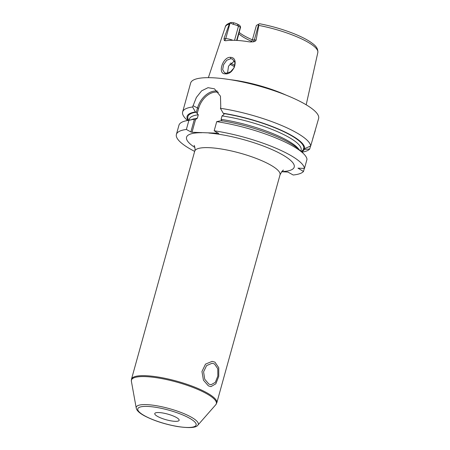 <?xml version="1.0" encoding="UTF-8"?>
<svg xmlns="http://www.w3.org/2000/svg" width="450" height="450" viewBox="0 0 450 450"><rect width="100%" height="100%" fill="white"/><g stroke="black" fill="none" stroke-linecap="round" stroke-linejoin="round"><path stroke-width="0.67" d="M230.974 22.5C227.379 23.799 225.495 25.256 225.315 26.865A48.004 11.126 15.5 0 1 229.331 24.024L230.974 22.5L232.464 22.523L233.854 22.843L233.032 24.244A6.322 1.468 15.5 0 1 238.472 26.179L240.289 27.18L240.621 26.977L239.687 25.346L237.476 24.131A4.213 0.979 -164.5 0 0 233.854 22.843M259.459 23.794L258.491 24.272L258.817 25.414A48.004 11.126 15.5 0 1 306.652 41.473A48.004 11.126 -164.5 0 1 317.829 52.521L306.191 104.799M230.282 22.944L233.032 24.244M239.237 32.445A37.052 8.589 -164.5 0 0 252.399 39.819M238.871 33.767A35.831 8.308 15.5 0 0 245.402 38.306A35.831 8.308 -164.5 0 0 251.736 41.389M240.621 26.977L237.026 40.427M250.847 42.047L252.225 40.438L256.337 25.616A6.322 1.468 15.5 0 1 256.562 25.352L258.491 24.272M252.225 40.438A6.322 1.468 15.5 0 1 254.334 39.932L256.095 40.016L258.817 25.414M256.095 40.016C255.87 41.001 254.796 41.614 252.877 41.867L249.502 41.889A48.943 11.346 -164.5 0 0 225.681 40.77L224.291 40.523L223.987 38.503L225.748 38.587L230.04 23.119M286.172 95.164A51.053 11.835 -164.5 0 0 230.49 79.723M229.331 24.024L223.987 38.503M230.456 57.336C239.642 57.465 233.972 75.111 225.231 73.817C217.198 74.312 222.716 56.689 230.456 57.336L230.811 58.669L232.594 59.164L234.945 62.612L234.169 67.703L230.513 71.848L226.204 73.209L224.505 72.759L222.654 69.626L223.577 64.648L226.749 60.255L230.811 58.669M236.621 40.404L240.289 27.18M301.579 151.869A60.913 14.119 -164.5 0 0 304.301 149.439L303.384 148.652L304.549 148.686L310.702 145.969L318.611 118.541A66.398 15.39 -164.5 0 0 303.199 103.084A66.398 15.39 15.5 0 0 234.248 80.353A66.398 15.39 15.5 0 0 190.643 83.053L182.632 111.943A66.398 15.39 -164.5 0 0 186.638 119.649L187.566 120.499M310.539 146.042L309.718 149.001L304.301 149.439M301.967 152.224L303.193 151.971A66.398 15.39 -164.5 0 0 309.718 149.001M310.702 145.969A66.398 15.39 -164.5 0 0 295.183 131.974A66.398 15.39 -164.5 0 0 220.416 108.293L220.776 106.999L220.461 96.199L214.459 88.824L208.046 87.671L201.651 90.816L196.38 97.431L192.611 106.982L195.412 111.943L196.268 112.472L197.46 108.157A19.007 13.202 118.8 0 1 217.373 91.103M315.219 130.776L312.795 138.42M189.096 120.184L189.388 119.143A57.966 13.438 15.5 0 1 198.292 114.784L196.268 112.472M304.549 148.686A60.913 14.119 -164.5 0 0 223.217 113.254L224.072 113.782L223.83 114.621L222.041 115.903L221.079 119.362L222.047 121.089M194.237 119.779L190.868 131.934L186.373 129.465L188.91 120.33L193.354 119.351L194.237 119.779L195.547 119.531L192.015 132.255L190.868 131.934M195.547 119.531L197.336 118.243L198.292 114.784M192.015 132.255L218.666 133.239M224.066 113.771L223.83 114.621M197.257 113.366L198.607 108.478A18.163 12.617 118.8 0 1 218.402 92.329M186.373 129.465A66.398 15.39 -164.5 0 0 176.4 134.426A66.398 15.39 -164.5 0 0 194.659 151.397M304.329 168.441L303.486 171.478A66.398 15.39 -164.5 0 1 293.22 175.005L287.82 172.041L281.644 171.748M303.486 171.478L297.979 168.143L304.47 168.446A66.398 15.39 -164.5 0 0 214.183 130.776L218.593 133.509M214.459 363.926L217.789 368.752L217.851 376.054L215.325 382.354L211.061 384.739L208.868 384.081L204.727 379.215L203.586 371.863L206.584 365.586L212.074 363.262L214.459 363.926M176.203 417.369A12.645 2.931 15.5 0 1 179.139 420.317A12.645 2.931 15.5 0 1 170.837 420.829A12.645 2.931 15.5 0 1 157.703 416.498A12.645 2.931 15.5 0 1 154.766 413.556A12.645 2.931 15.5 0 1 163.074 413.044A12.645 2.931 15.5 0 1 176.203 417.369M195.412 111.943A60.913 14.119 -164.5 0 0 188.078 120.392M188.91 120.33A66.398 15.39 -164.5 0 0 186.334 120.752A66.398 15.39 -164.5 0 0 178.931 125.291L176.4 134.426M304.47 168.446L307.001 159.311A66.398 15.39 -164.5 0 0 302.889 153.073A66.398 15.39 -164.5 0 0 216.714 121.641L214.183 130.776M192.611 106.982A66.398 15.39 -164.5 0 0 182.632 111.943M186.334 120.752L191.829 119.621A60.913 14.119 15.5 0 1 193.354 119.351M216.714 121.641L221.164 120.662A60.913 14.119 15.5 0 1 298.761 149.276L302.889 153.073M223.217 113.254L220.416 108.293M234.377 61.014L228.555 66.071L227.514 73.114M208.378 385.858L203.445 380.188L201.954 371.509L205.509 364.118L212.124 361.367L214.954 362.149L218.768 367.768L218.745 376.38L215.837 383.794L210.938 386.629L208.378 385.858M237.476 24.131L238.472 26.179L234.551 40.314M252.877 41.867A3.161 2.154 -87.3 0 0 254.334 39.932L258.626 24.469M224.291 40.523A3.161 2.154 92.7 0 0 225.748 38.587A6.322 1.468 15.5 0 1 232.83 40.281M188.685 120.268A60.075 13.928 15.5 0 1 195.964 112.247M303.57 149.04A60.075 13.928 15.5 0 1 301.123 151.447M222.041 115.903A57.966 13.438 15.5 0 1 301.101 150.126L300.814 151.166M223.774 113.558A60.075 13.928 15.5 0 1 303.699 148.646M198.607 108.478L192.971 105.688M191.396 119.711A57.966 13.438 15.5 0 1 197.336 118.243M221.079 119.362A57.966 13.438 15.5 0 1 299.087 149.574M281.784 171.585A55.856 12.949 -164.5 0 0 281.244 154.091A55.856 12.949 -164.5 0 0 208.851 133.048M283.551 170.184C283.028 169.83 281.852 171.388 280.024 174.864A44.263 10.26 -164.5 0 0 269.747 164.559A44.263 10.26 -164.5 0 0 223.779 149.411A44.263 10.26 -164.5 0 0 194.709 151.206C195.598 149.619 194.484 145.474 194.096 145.378L194.102 145.384M194.889 147.487A55.856 12.949 15.5 0 1 201.757 132.716M194.709 151.206L131.473 379.243A44.263 10.26 15.5 0 1 160.537 377.449A44.263 10.26 15.5 0 1 206.505 392.597A44.263 10.26 15.5 0 1 216.782 402.902L280.024 174.864M136.226 408.049A32.186 7.459 15.5 0 1 155.768 405.613A32.186 7.459 15.5 0 1 190.817 416.902A32.186 7.459 15.5 0 1 197.871 425.143C196.149 427.832 189.276 428.287 177.255 426.499C164.565 424.181 153.596 420.604 144.338 415.766C139.337 413.038 136.631 410.468 136.226 408.049L131.389 381.302A44.066 10.215 15.5 0 1 158.141 377.966A44.066 10.215 15.5 0 1 206.128 393.429A44.066 10.215 15.5 0 1 215.792 404.707L216.782 402.902M144.81 415.89A30.274 7.02 15.5 0 1 147.87 406.44A30.274 7.02 15.5 0 1 189.101 417.977A30.274 7.02 15.5 0 1 186.036 427.427A30.274 7.02 15.5 0 1 144.81 415.89M225.231 73.817L226.204 73.209M229.821 64.001A42.159 9.771 15.5 0 0 233.061 65.914A42.159 9.771 -164.5 0 0 234.579 66.729M234.917 65.509A41.524 9.624 -164.5 0 1 233.809 64.913A41.524 9.624 15.5 0 1 230.642 63.039M317.829 52.521C318.246 46.997 313.521 44.235 310.241 41.839C306.028 39.066 300.549 36.332 293.805 33.632C282.892 29.323 271.474 26.021 259.549 23.732M225.315 26.865L208.367 77.67M131.389 381.302L131.473 379.243M197.871 425.143L215.792 404.707"/></g></svg>
